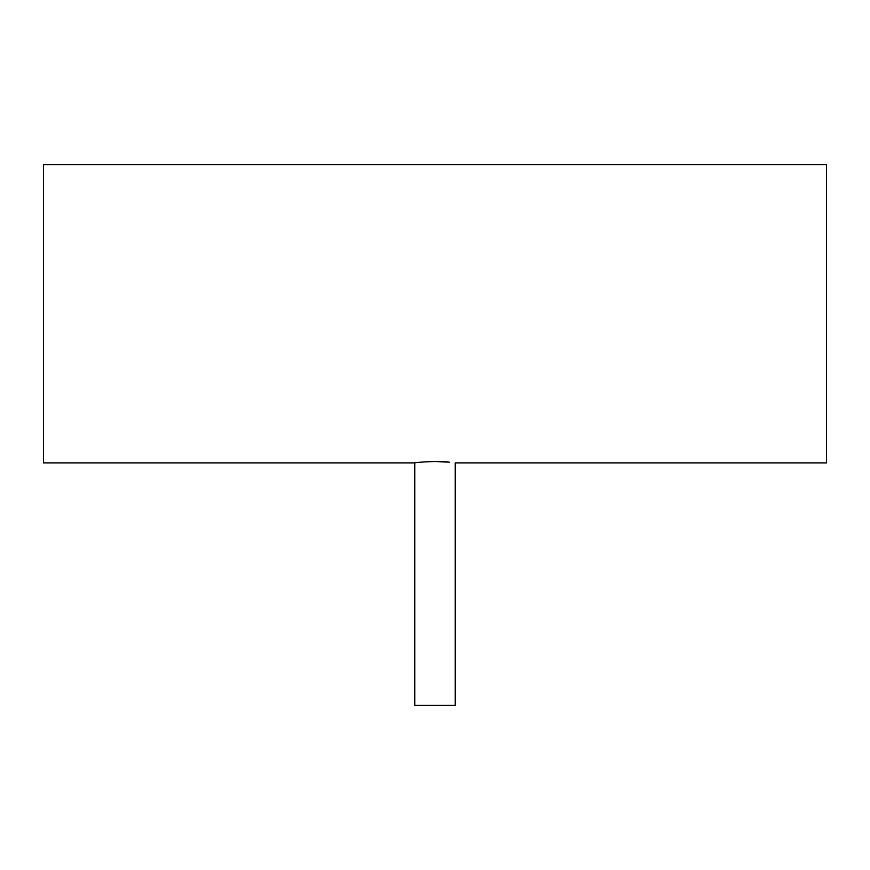<?xml version="1.0" encoding="UTF-8"?>
<svg xmlns="http://www.w3.org/2000/svg" width="870" height="870" viewBox="0 0 870 870"><rect width="100%" height="100%" fill="white"/><g stroke="black" fill="none" stroke-linecap="round" stroke-linejoin="round"><path stroke-width="1.3" d="M414.751 462.883L43.5 462.883L43.5 164.702L826.5 164.702L826.5 462.883L455.249 462.883L455.249 705.298L414.751 705.298L414.751 462.883C413.826 462.601 437.719 460.437 449.322 462.187L435 461.502"/></g></svg>
